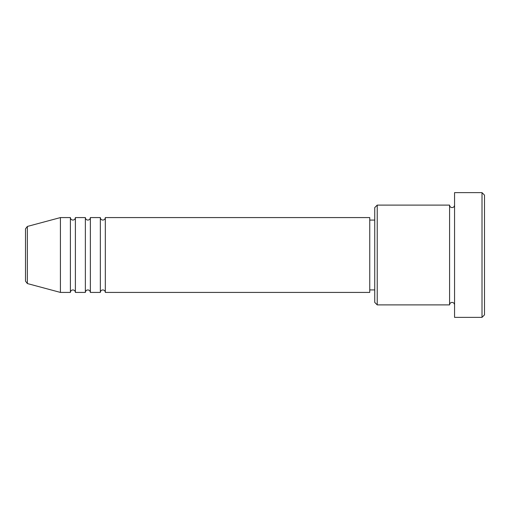 <?xml version="1.0" encoding="UTF-8"?>
<svg xmlns="http://www.w3.org/2000/svg" width="510" height="510" viewBox="0 0 510 510"><rect width="100%" height="100%" fill="white"/><g stroke="black" fill="none" stroke-linecap="round" stroke-linejoin="round"><path stroke-width="0.76" d="M25.5 281.144L25.5 228.856L27.349 226.446L27.349 283.554L25.5 281.144M105.328 217.579L105.328 292.421L369.75 292.421L369.75 217.579L105.328 217.579C105.181 219.096 104.346 219.931 102.829 220.078C101.318 219.931 100.483 219.096 100.336 217.579L100.336 292.421L90.359 292.421L90.359 217.579L100.336 217.579M85.368 217.579L85.368 292.421L75.391 292.421L75.391 217.579L85.368 217.579C85.521 219.096 86.349 219.931 87.867 220.078C89.377 219.931 90.213 219.096 90.359 217.579M70.399 217.579L70.399 292.421L60.422 292.421L60.422 217.579L70.399 217.579C70.552 219.096 71.381 219.931 72.898 220.078C74.409 219.931 75.244 219.096 75.391 217.579M377.234 304.891L374.742 302.398L374.742 207.602L377.234 205.109L377.234 304.891L449.578 304.891L449.578 205.109C449.724 206.626 450.553 207.455 452.07 207.602C453.588 207.455 454.416 206.626 454.563 205.109M482.007 192.633L484.5 195.132L484.5 314.868L482.007 317.367L482.007 192.633L454.563 192.633L454.563 317.367L482.007 317.367M369.75 289.922L374.742 289.922M27.349 283.554L60.422 292.421M27.349 226.446L60.422 217.579M377.234 205.109L449.578 205.109M369.75 220.078L374.742 220.078M454.563 304.891C454.416 303.373 453.588 302.545 452.07 302.398C450.553 302.545 449.724 303.373 449.578 304.891M75.391 292.421C75.244 290.904 74.409 290.069 72.898 289.922C71.381 290.069 70.552 290.904 70.399 292.421M90.359 292.421C90.213 290.904 89.377 290.069 87.867 289.922C86.349 290.069 85.521 290.904 85.368 292.421M105.328 292.421C105.181 290.904 104.346 290.069 102.829 289.922C101.318 290.069 100.483 290.904 100.336 292.421"/></g></svg>
